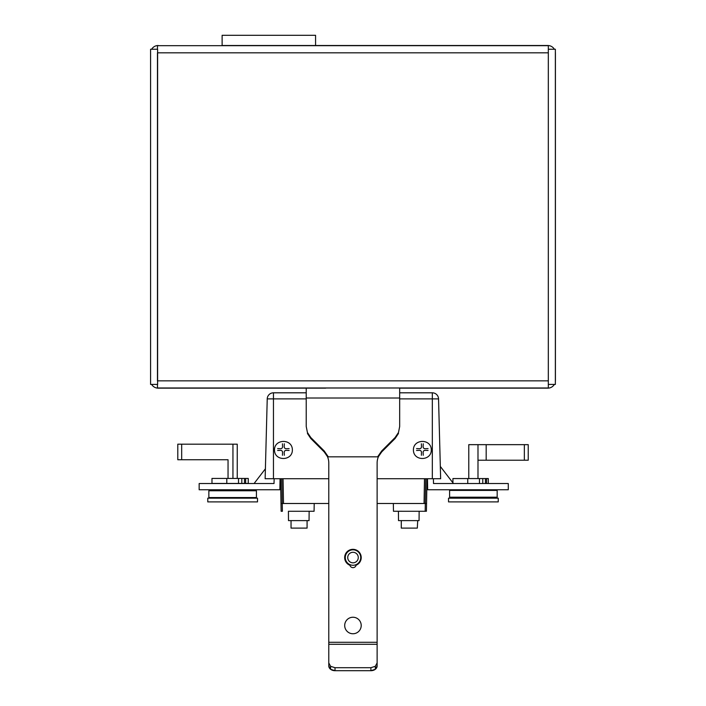 <?xml version="1.0" encoding="UTF-8"?>
<svg xmlns="http://www.w3.org/2000/svg" width="706" height="706" viewBox="0 0 706 706"><rect width="100%" height="100%" fill="white"/><g stroke="black" fill="none" stroke-linecap="round" stroke-linejoin="round"><path stroke-width="1.06" d="M353 549.833A7.722 7.722 0 0 0 345.278 557.555A7.722 7.722 0 0 0 353 565.277A7.722 7.722 0 0 0 360.722 557.555A7.722 7.722 0 0 0 353 549.833M353 552.286A5.269 5.269 0 0 1 357.563 560.193A5.269 5.269 0 0 1 348.437 560.193A5.269 5.269 0 0 1 353 552.286M424.059 503.457L424.491 478.721L424.059 503.449L426.556 503.493L426.989 478.721L426.556 503.493L425.303 503.457L425.171 511.268L425.797 511.232M426.556 503.466L426.415 511.268M425.736 478.721L425.303 503.493M425.797 511.276L419.143 511.276L419.064 520.613L398.511 520.613L398.422 511.268L425.797 511.276L393.471 511.268L398.422 511.276L398.511 520.613M280.997 503.493L280.564 478.721L280.997 503.493M281.756 511.232L281.138 511.268L280.997 503.466L281.138 511.268L282.382 511.268L282.25 503.466M309.051 520.613L309.14 511.268L314.082 511.276L314.214 503.484L314.082 511.268L309.14 511.276L309.051 520.613L288.498 520.613L288.419 511.268L288.498 520.613M314.082 511.268L288.419 511.276M425.93 503.493L393.339 503.493M393.339 503.484L393.471 511.268L393.339 503.484M417.696 520.613L417.325 528.106L401.282 528.106L401.282 520.613L399.878 520.613M419.064 520.613L419.143 511.268M307.684 520.613L289.866 520.613M282.25 503.493L281.818 478.721M425.93 503.484L377.128 503.484M328.784 503.484L281.623 503.484M281.623 503.493L314.214 503.493M498.251 501.904L448.531 501.904L448.531 498.171L498.251 498.171L498.251 501.904M473.391 497.2L449.607 497.2L449.607 490.414L497.174 490.414L497.174 497.2L473.391 497.2M181.68 444.171L181.68 459.747L177.788 459.747L177.788 444.171L237.242 444.171L237.242 478.439M228.047 478.439L228.047 459.747L228.047 478.439M181.68 459.747L228.047 459.747M265.535 463.771L265.403 468.784L254.089 483.522L274.025 483.522L274.149 478.721L274.025 483.522L199.163 483.522L199.163 489.752L279.867 489.752L280.061 478.721M427.474 478.721L427.668 489.752L508.276 489.752L508.276 483.522L433.51 483.522L433.387 478.721L433.51 483.522L453.446 483.522L440.315 466.41M468.784 478.562L468.784 444.656L528.238 444.656L528.238 460.215L524.346 460.215L524.346 444.656M477.988 478.562L477.988 444.656M477.988 460.215L524.346 460.215M488.305 483.522L488.305 478.562L486.54 478.562M467.751 483.522L467.751 478.562L452.925 478.562L452.925 483.539M467.751 478.562L486.602 478.562L486.602 483.522M479.462 483.522L479.462 478.562M482.772 483.522L482.772 478.562M377.834 456.526L381.69 450.957L395.113 437.535L398.493 432.478L399.675 426.521L399.675 388.15L547.803 388.15A7.616 7.616 0 0 0 554.36 384.417M555.357 381.496A7.616 7.616 0 0 0 555.419 380.543L555.419 53.127A7.616 7.616 0 0 0 555.357 52.173M554.36 49.252A7.616 7.616 0 0 0 547.803 45.511L222.125 45.511L222.125 35.3L315.573 35.3L315.573 45.511M158.197 45.511A7.616 7.616 0 0 0 151.64 49.252M151.64 384.417A7.616 7.616 0 0 0 158.197 388.15L306.227 388.15L306.227 426.521L307.419 432.478L310.79 437.535L324.222 450.957L328.078 456.526M555.357 384.417L548.315 384.417L548.315 49.252L555.357 49.252L555.357 384.417M157.623 384.417L150.581 384.417L150.581 49.252L157.623 49.252L157.623 384.417M416.558 450.472L419.488 450.357A1.933 1.933 0 0 1 421.491 452.361L421.376 455.291M428.065 448.601L425.136 448.716A1.933 1.933 0 0 1 423.132 446.713L423.247 443.783M423.247 455.291L423.132 452.361A1.933 1.933 0 0 1 425.136 450.357L428.065 450.472M421.376 443.783L421.491 446.713A1.933 1.933 0 0 1 419.488 448.716L416.558 448.601M325.695 388.15L306.227 388.15M361.207 625.498A8.251 8.251 0 0 0 348.826 618.35A8.251 8.251 0 0 0 348.826 632.647A8.251 8.251 0 0 0 361.207 625.498M356.089 565.224A8.251 8.251 0 0 0 353.988 549.4A8.251 8.251 0 0 0 349.92 565.268M327.558 456.888A15.576 15.576 0 0 1 328.784 462.942L328.784 644.296L377.128 644.296L377.128 462.942A15.576 15.576 0 0 1 378.345 456.888M378.204 456.835L327.699 456.835L378.204 456.835M377.128 644.296L377.128 665.926A6.23 4.774 -0 0 1 370.897 670.7L370.897 667.708L375.301 666.305L377.128 662.916M328.784 665.908L330.602 669.297L335.015 670.7A6.23 4.774 -0 0 1 328.784 665.926L328.784 644.296M328.784 662.916L330.602 666.305L335.015 667.708L370.897 667.708M330.602 669.297L330.602 666.305M375.301 666.305L375.301 669.297L370.897 670.7L335.015 670.7L335.015 667.708M375.301 669.297L377.128 665.908M378.248 457.153L378.31 456.35M399.675 426.521L398.493 432.478M307.419 432.478L306.227 426.521M307.419 433.449L310.79 438.505L310.79 437.535M310.79 438.505L324.222 451.928L324.222 450.957M324.222 451.928L327.858 457.179M378.522 455.582L378.522 456.508M378.045 457.179L381.69 451.928L381.69 450.957M381.69 451.928L395.113 438.505L395.113 437.535M395.113 438.505L398.493 433.449M327.602 456.35L327.663 457.153M257.505 501.904L207.776 501.904L207.776 498.171L257.505 498.171L257.505 501.904M256.428 497.562L208.852 497.562L208.852 490.776L256.428 490.776L256.428 497.562M245.591 483.425L212.365 483.425M248.247 483.425L245.653 483.425L245.653 478.439L248.247 478.439L248.247 483.425M226.802 483.425L226.802 478.439L211.976 478.439L211.976 483.425M226.802 478.439L245.591 478.439M238.513 483.425L238.513 478.439M241.823 483.425L241.823 478.439M307.084 520.622L307.084 528.106L291.04 528.106L291.04 520.622M157.464 49.252L157.464 45.678L548.324 45.678L548.324 49.252M548.324 52.826L548.324 380.843L157.464 380.843L157.464 52.826L548.324 52.826M548.324 384.417L548.324 387.991L157.464 387.991L157.464 384.417M277.635 450.472L280.556 450.357A1.933 1.933 0 0 1 282.559 452.361L282.453 455.291M289.133 448.601L286.212 448.716A1.933 1.933 0 0 1 284.209 446.713L284.315 443.783M284.315 455.291L284.209 452.361A1.933 1.933 0 0 1 286.212 450.357L289.133 450.472M282.453 443.783L282.559 446.713A1.933 1.933 0 0 1 280.556 448.716L277.635 448.601M399.675 398.881L432.319 398.881L432.319 392.81L399.675 392.81L432.319 392.81A6.23 6.23 0 0 1 438.55 398.881L440.641 478.721L377.128 478.721M306.227 392.81L273.46 392.81L273.46 398.881L306.227 398.881M328.784 478.721L273.46 478.721L273.46 398.881L267.23 398.881A6.23 6.23 0 0 1 273.46 392.81M432.319 478.721L432.319 398.881L438.55 398.881M267.23 398.881L265.138 478.721L273.46 478.721M292.372 449.757C292.205 438.4 274.131 438.805 274.484 450.163C274.652 461.521 292.716 461.106 292.372 449.757M431.295 449.757C431.128 438.4 413.054 438.805 413.407 450.163C413.575 461.521 431.648 461.106 431.295 449.757M307.119 478.73L283.468 478.73M398.661 478.73L422.312 478.73M232.945 444.171L232.945 478.439M486.178 460.215L486.178 444.656M485.419 483.522L485.419 478.562M328.784 642.283L377.128 642.283M399.675 398.016L306.227 398.016M244.47 483.425L244.47 478.439M349.823 564.597A3.186 3.186 0 0 0 353 567.65A3.186 3.186 0 0 0 356.177 564.597M283.062 478.721L283.494 503.457M463.515 489.752L463.515 490.414M483.257 489.752L483.257 490.414M222.769 489.752L222.769 490.776M242.52 489.752L242.52 490.776"/></g></svg>

